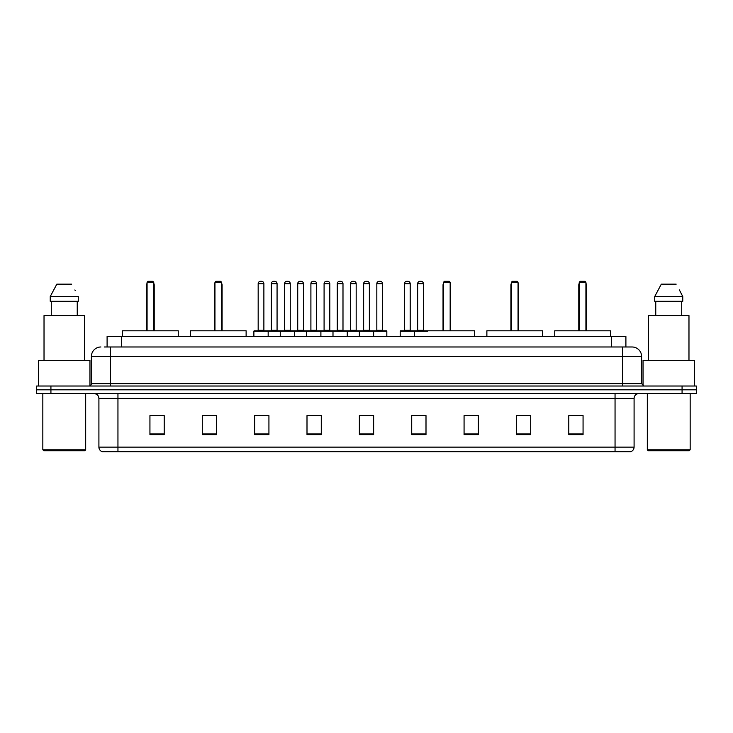 <?xml version="1.0" encoding="UTF-8"?>
<svg xmlns="http://www.w3.org/2000/svg" width="733" height="733" viewBox="0 0 733 733"><rect width="100%" height="100%" fill="white"/><g stroke="black" fill="none" stroke-linecap="round" stroke-linejoin="round"><path stroke-width="1.1" d="M104.242 346.984L110.426 346.984L104.242 346.984L107.1 346.984L107.1 336.511L625.9 336.511L625.9 346.984M100.907 346.984A9.52 9.52 0 0 0 91.387 356.504L91.387 383.634A2.382 2.382 0 0 1 89.005 386.016M641.613 356.504L110.426 356.504L110.426 346.984L632.093 346.984A9.52 9.52 0 0 1 641.613 356.504L641.613 383.634L643.995 386.016M50.925 386.016L36.65 386.016L36.65 389.819L50.925 389.819L36.65 389.819L36.65 393.63L50.925 393.63L50.925 389.819L682.075 389.819L50.925 389.819L50.925 386.016L682.075 386.016L682.075 389.819L696.35 389.819L682.075 389.819L682.075 393.63L50.925 393.63M696.35 386.016L696.35 389.819L696.35 386.016L682.075 386.016M631.947 346.984L628.758 346.984M630.426 451.702L102.574 451.702M102.336 451.702A4.755 4.755 0 0 1 98.909 447.13L117.949 447.13L117.949 451.702L615.051 451.702L615.051 447.13L634.091 447.13L634.091 398.395A4.755 4.755 0 0 1 638.855 393.63M98.909 447.13L98.909 398.395C98.625 395.499 97.04 393.914 94.145 393.63M583.065 434.614L583.065 415.574L568.79 415.574L568.79 434.614L583.065 434.614M530.71 434.614L530.71 415.574L516.435 415.574L516.435 434.614L530.71 434.614M478.356 434.614L478.356 415.574L464.071 415.574L464.071 434.614L478.356 434.614M426.001 434.614L426.001 415.574L411.717 415.574L411.717 434.614L426.001 434.614M164.21 434.614L164.21 415.574L149.935 415.574L149.935 434.614L164.21 434.614M216.565 434.614L216.565 415.574L202.29 415.574L202.29 434.614L216.565 434.614M268.929 434.614L268.929 415.574L254.644 415.574L254.644 434.614L268.929 434.614M321.283 434.614L321.283 415.574L306.999 415.574L306.999 434.614L321.283 434.614M373.638 434.614L373.638 415.574L359.362 415.574L359.362 434.614L373.638 434.614M696.35 393.63L696.35 389.819L696.35 393.63L682.075 393.63M615.051 451.702L630.288 451.702M464.071 415.666L465.171 415.666M310.196 415.666L317.334 415.666M257.457 415.666L264.595 415.666M416.949 415.666L424.095 415.666M362.927 415.666L370.073 415.666M216.565 415.666L202.29 415.666M164.21 415.666L149.935 415.666M530.71 415.666L516.435 415.666M583.065 415.666L568.79 415.666M84.726 450.749L43.788 450.749L42.835 449.796L85.679 449.796L84.726 450.749M42.835 393.63L42.835 449.796M85.679 393.63L85.679 449.796M89.957 385.815L89.957 360.315L38.556 360.315L38.556 386.016M84.487 360.315L84.487 315.575L44.026 315.575L44.026 360.315M77.24 301.29L77.24 315.575L77.24 301.29M50.238 296.535L56.826 284.157L50.238 296.535L50.238 301.29L78.275 301.29L78.275 296.535L50.238 296.535M75.27 290.653L74.894 289.938M51.273 301.29L51.273 315.575M71.687 284.157L56.826 284.157M178.256 336.511L178.256 330.803L122.567 330.803L122.567 336.511M147.076 282.251L148.029 281.298L152.785 281.298L153.738 282.251L147.076 282.251L147.076 330.803M153.738 282.251L153.738 330.803M154.214 330.803L154.214 285.11A3.812 3.812 0 0 0 153.738 283.268M146.6 330.803L146.6 285.11L147.076 285.11M689.212 450.749L648.274 450.749L647.321 449.796L690.165 449.796L689.212 450.749M647.321 393.63L647.321 449.796M690.165 393.63L690.165 449.796M694.444 386.016L694.444 360.315L643.043 360.315L643.043 385.815M688.974 360.315L688.974 315.575L648.513 315.575L648.513 360.315M679.757 290.653L682.762 296.535L654.725 296.535L661.313 284.157L654.725 296.535L654.725 301.29L682.762 301.29L682.762 296.535L682.762 301.29M682.762 296.535L679.381 289.938M655.76 301.29L655.76 315.575M681.727 315.575L681.727 301.29M676.174 284.157L661.313 284.157M246.123 336.511L246.123 330.803L190.433 330.803L190.433 336.511M214.952 282.251L215.905 281.298L220.66 281.298L221.613 282.251L214.952 282.251L214.952 330.803M221.613 282.251L221.613 330.803M222.09 330.803L222.09 285.11A3.812 3.812 0 0 0 221.613 283.268M214.476 330.803L214.476 285.11L214.952 285.11M474.691 336.511L474.691 330.803L419.001 330.803M443.511 282.251L444.464 281.298L449.228 281.298L450.172 282.251L443.511 282.251L443.511 330.803M450.172 282.251L450.172 330.803M450.648 330.803L450.648 285.11A3.812 3.812 0 0 0 450.172 283.268M443.034 330.803L443.034 285.11L443.511 285.11M542.567 336.511L542.567 330.803L486.877 330.803L486.877 336.511M511.387 282.251L512.34 281.298L517.095 281.298L518.048 282.251L511.387 282.251L511.387 330.803M518.048 282.251L518.048 330.803M518.524 330.803L518.524 285.11A3.812 3.812 0 0 0 518.048 283.268M510.91 330.803L510.91 285.11L511.387 285.11M610.433 336.511L610.433 330.803L554.744 330.803L554.744 336.511M579.262 282.251L580.215 281.298L584.971 281.298L585.924 282.251L579.262 282.251L579.262 330.803M585.924 282.251L585.924 330.803M586.4 330.803L586.4 285.11A3.812 3.812 0 0 0 585.924 283.268M578.786 330.803L578.786 285.11L579.262 285.11M373.024 330.803L386.346 330.803A0.476 0.476 0 0 1 386.822 331.279L253.884 331.279A0.476 0.476 0 0 1 254.36 330.803L267.692 330.803A0.476 0.476 0 0 1 268.168 331.279L268.168 336.511M263.88 283.68L258.172 283.68A2.382 2.382 0 0 1 260.545 281.298L261.498 281.298A2.382 2.382 0 0 1 263.88 283.68L263.88 330.326A0.476 0.476 0 0 0 264.356 330.803M258.172 283.68L258.172 330.326A0.476 0.476 0 0 1 257.695 330.803M253.884 331.279L253.884 336.511M280.253 336.511L280.253 331.279A0.476 0.476 0 0 1 280.73 330.803L294.061 330.803A0.476 0.476 0 0 1 294.529 331.279L294.529 336.511M290.25 283.68L284.541 283.68A2.382 2.382 0 0 1 286.915 281.298L287.867 281.298A2.382 2.382 0 0 1 290.25 283.68L290.25 330.326A0.476 0.476 0 0 0 290.726 330.803M284.541 283.68L284.541 330.326A0.476 0.476 0 0 1 284.065 330.803M306.623 336.511L306.623 331.279A0.476 0.476 0 0 1 307.1 330.803L320.422 330.803A0.476 0.476 0 0 1 320.898 331.279L320.898 336.511M316.619 283.68L310.902 283.68A2.382 2.382 0 0 1 313.284 281.298L314.237 281.298A2.382 2.382 0 0 1 316.619 283.68L316.619 330.326A0.476 0.476 0 0 0 317.096 330.803M310.902 283.68L310.902 330.326A0.476 0.476 0 0 1 310.435 330.803M332.993 336.511L332.993 331.279A0.476 0.476 0 0 1 333.469 330.803L346.791 330.803A0.476 0.476 0 0 1 347.268 331.279L347.268 336.511M342.989 283.68L337.272 283.68A2.382 2.382 0 0 1 339.654 281.298L340.607 281.298A2.382 2.382 0 0 1 342.989 283.68L342.989 330.326A0.476 0.476 0 0 0 343.465 330.803M337.272 283.68L337.272 330.326A0.476 0.476 0 0 1 336.795 330.803M359.362 336.511L359.362 331.279A0.476 0.476 0 0 1 359.839 330.803L373.161 330.803A0.476 0.476 0 0 1 373.638 331.279L373.638 336.511M369.359 283.68L363.641 283.68A2.382 2.382 0 0 1 366.024 281.298L366.976 281.298A2.382 2.382 0 0 1 369.359 283.68L369.359 330.326A0.476 0.476 0 0 0 369.835 330.803M363.641 283.68L363.641 330.326A0.476 0.476 0 0 1 363.165 330.803M427.66 331.279L400.2 331.279A0.476 0.476 0 0 1 400.676 330.803L413.998 330.803A0.476 0.476 0 0 1 414.475 331.279L414.475 336.511M410.196 283.68L404.479 283.68A2.382 2.382 0 0 1 406.861 281.298L407.814 281.298A2.382 2.382 0 0 1 410.196 283.68L410.196 330.326A0.476 0.476 0 0 0 410.672 330.803M404.479 283.68L404.479 330.326A0.476 0.476 0 0 1 404.011 330.803M400.2 331.279L400.2 336.511M280.876 330.803L267.545 330.803M271.357 283.68A2.382 2.382 0 0 1 273.73 281.298L274.683 281.298A2.382 2.382 0 0 1 277.065 283.68L271.357 283.68L271.357 330.326A0.476 0.476 0 0 1 270.88 330.803M277.065 283.68L277.065 330.326A0.476 0.476 0 0 0 277.541 330.803M307.237 330.803L293.915 330.803M297.726 283.68A2.382 2.382 0 0 1 300.099 281.298L301.052 281.298A2.382 2.382 0 0 1 303.435 283.68L297.726 283.68L297.726 330.326A0.476 0.476 0 0 1 297.25 330.803M303.435 283.68L303.435 330.326A0.476 0.476 0 0 0 303.911 330.803M333.607 330.803L320.284 330.803M324.087 283.68A2.382 2.382 0 0 1 326.469 281.298L327.422 281.298A2.382 2.382 0 0 1 329.804 283.68L324.087 283.68L324.087 330.326A0.476 0.476 0 0 1 323.61 330.803M329.804 283.68L329.804 330.326A0.476 0.476 0 0 0 330.281 330.803M359.976 330.803L346.654 330.803M350.456 283.68A2.382 2.382 0 0 1 352.839 281.298L353.792 281.298A2.382 2.382 0 0 1 356.174 283.68L350.456 283.68L350.456 330.326A0.476 0.476 0 0 1 349.98 330.803M356.174 283.68L356.174 330.326A0.476 0.476 0 0 0 356.65 330.803M376.826 283.68A2.382 2.382 0 0 1 379.208 281.298L380.161 281.298A2.382 2.382 0 0 1 382.544 283.68L376.826 283.68L376.826 330.326A0.476 0.476 0 0 1 376.35 330.803M382.544 283.68L382.544 330.326A0.476 0.476 0 0 0 383.02 330.803M386.822 331.279L386.822 336.511M413.861 330.803L427.183 330.803M417.663 283.68A2.382 2.382 0 0 1 420.046 281.298L420.999 281.298A2.382 2.382 0 0 1 423.381 283.68L417.663 283.68L417.663 330.326A0.476 0.476 0 0 1 417.187 330.803M423.381 283.68L423.381 330.326A0.476 0.476 0 0 0 423.857 330.803M121.385 346.984L121.385 336.511M611.615 346.984L611.615 336.511M110.426 386.016L110.426 356.504L91.387 356.504M91.387 383.634L641.613 383.634M622.574 346.984L622.574 386.016M615.051 393.63L615.051 398.395L98.909 398.395M634.091 398.395L615.051 398.395L615.051 447.13L117.949 447.13L117.949 393.63M373.638 433.954L359.362 433.954M321.283 433.954L306.999 433.954M268.929 433.954L254.644 433.954M216.565 433.954L202.29 433.954M164.21 433.954L149.935 433.954M426.001 433.954L411.717 433.954M478.356 433.954L464.071 433.954M530.71 433.954L516.435 433.954M583.065 433.954L568.79 433.954M153.738 285.11L154.214 285.11M221.613 285.11L222.09 285.11M450.172 285.11L450.648 285.11M518.048 285.11L518.524 285.11M585.924 285.11L586.4 285.11M258.172 330.326L263.88 330.326M284.541 330.326L290.25 330.326M310.902 330.326L316.619 330.326M337.272 330.326L342.989 330.326M363.641 330.326L369.359 330.326M404.479 330.326L410.196 330.326M271.357 330.326L277.065 330.326M297.726 330.326L303.435 330.326M324.087 330.326L329.804 330.326M350.456 330.326L356.174 330.326M376.826 330.326L382.544 330.326M417.663 330.326L423.381 330.326M630.664 451.702C632.817 450.932 633.963 449.411 634.091 447.13M147.076 283.268A3.812 3.812 0 0 0 146.6 285.11M214.952 283.268A3.812 3.812 0 0 0 214.476 285.11M443.511 283.268A3.812 3.812 0 0 0 443.034 285.11M511.387 283.268A3.812 3.812 0 0 0 510.91 285.11M579.262 283.268A3.812 3.812 0 0 0 578.786 285.11"/></g></svg>
